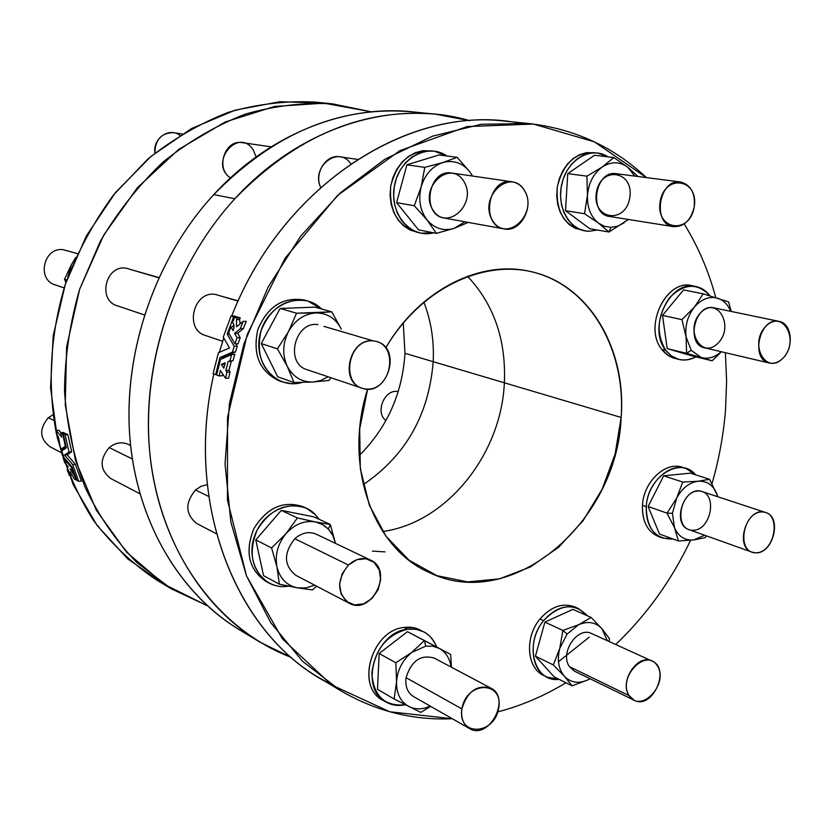 <?xml version="1.0" encoding="UTF-8"?>
<svg xmlns="http://www.w3.org/2000/svg" width="832" height="832" viewBox="0 0 832 832"><rect width="100%" height="100%" fill="white"/><g stroke="black" fill="none" stroke-linecap="round" stroke-linejoin="round"><path stroke-width="1.25" d="M411.746 652.434L425.734 646.183L424.403 640.515L411.746 652.434L424.403 640.515L407.441 631.665L379.163 653.536L407.441 631.665L450.663 654.472L451.433 667.202L450.663 654.472L439.182 648.357C445.827 652.111 449.8 658.33 451.079 667.014C449.8 658.33 445.827 652.111 439.182 648.357L424.403 640.515L425.734 646.183L432.775 646.204L439.182 648.357L432.775 646.204L425.734 646.183L411.746 652.434L395.855 662.75L379.163 653.536L377.51 689.322L379.163 653.536L395.855 662.75L411.746 652.434C402.553 660.057 397.488 669.843 396.542 681.782L395.855 662.75L396.542 681.782L394.129 698.994L377.51 689.322L394.129 698.994L396.542 681.782C397.488 669.843 402.553 660.057 411.746 652.434M559.749 648.482L567.081 634.078L562.89 630.438L559.749 648.482L562.89 630.438L544.887 622.118L572.915 609.367L591.136 617.448L602.025 628.836L609.44 638.612L609.159 641.534L609.44 638.612L602.025 628.836L591.136 617.448L572.915 609.367L544.887 622.118L535.434 656.167L544.887 622.118L562.89 630.438L578.75 624.676L591.136 617.448L578.75 624.676C588.037 620.818 595.795 622.201 602.014 628.836L607.37 640.713L602.025 628.836C595.795 622.201 588.037 620.818 578.75 624.676L562.89 630.438L567.081 634.078L578.75 624.676L567.081 634.078L559.749 648.482L553.301 664.934L535.434 656.167L554.143 676.874L535.434 656.167L553.301 664.934L559.749 648.482C556.941 659.828 558.49 669.084 564.398 676.25L553.301 664.934L564.398 676.239L572.094 685.828L554.143 676.874L572.094 685.828L564.398 676.25C558.49 669.084 556.941 659.828 559.749 648.482M315.432 521.934L322.483 524.514L328.422 529.142L330.283 524.462L315.432 521.934L330.283 524.462L313.893 516.87L281.289 510.37L313.893 516.87L330.283 524.462L335.494 543.369L330.283 524.462L328.422 529.142L332.831 535.486L335.452 543.13L333.778 537.566L331.146 532.584L327.652 528.362L323.409 525.054L317.533 522.444L297.388 517.962L281.289 510.37L255.788 539.906L281.289 510.37L297.388 517.962L315.432 521.934C304.533 520.218 294.726 524.129 286 533.645L297.388 517.962L286.01 533.645L271.596 547.966L255.788 539.906L263.536 575.65L255.788 539.906L271.596 547.966L286 533.645C294.726 524.129 304.533 520.218 315.432 521.934M674.492 527.727L672.412 513.334L667.014 513.136L674.492 527.727L667.014 513.136L648.107 506.49L663.676 475.821L690.321 473.148L663.676 475.821L682.75 482.061L697.996 481.25L709.561 479.305L690.321 473.148L709.561 479.305L717.933 496.787L709.561 479.305L697.996 481.25L682.75 482.061L663.676 475.821L648.107 506.49L659.506 534.019L648.107 506.49L667.014 513.136L676.655 498.181L682.75 482.061L676.655 498.181C682.063 488.186 689.177 482.539 697.996 481.25C706.711 480.75 712.993 484.942 716.841 493.823L717.808 496.746L716.841 493.823C712.993 484.942 706.711 480.75 697.996 481.25C689.177 482.539 682.063 488.186 676.655 498.181L667.014 513.136L672.412 513.334L676.655 498.181L672.412 513.334L674.492 527.727L678.413 540.966L659.506 534.019L678.413 540.966L674.492 527.727C678.506 536.588 684.871 540.665 693.586 539.947L678.413 540.966L693.586 539.947L705.11 537.67L693.586 539.947C684.871 540.665 678.506 536.588 674.492 527.727M701.23 357.51L691.226 350.282L686.587 353.33L701.23 357.51L667.202 348.65L662.511 315.38L683.561 289.91L662.511 315.38L681.949 319.654L694.398 307.091L703.186 293.831L683.561 289.91L703.186 293.831L728.593 301.902L731.234 311.449L728.593 301.902L703.186 293.831L694.398 307.091L681.949 319.654L662.511 315.38L667.202 348.65L692.619 356.065L667.202 348.65L686.587 353.33L686.078 336.96L681.949 319.654L686.078 336.95C684.871 325.79 687.648 315.848 694.398 307.102C701.553 298.938 709.342 295.994 717.777 298.251C723.622 300.248 727.917 304.606 730.652 311.334C727.917 304.606 723.622 300.248 717.777 298.251C709.342 295.994 701.553 298.938 694.398 307.091C687.648 315.838 684.871 325.79 686.078 336.96L686.587 353.33L691.226 350.282L686.078 336.96L691.226 350.282L701.23 357.51L712.14 360.797L692.619 356.065L712.14 360.797L701.23 357.51C708.188 359.32 714.854 357.386 721.24 351.728C714.854 357.386 708.188 359.32 701.23 357.51M468.187 222.404L454.106 228.384L436.384 233.345L427.045 219.918L414.284 205.743L396.594 202.634L406.91 164.809L439.015 154.96L406.91 164.809L396.594 202.634L418.548 229.882L396.594 202.634L414.284 205.743L421.179 186.826L424.767 167.367L406.91 164.809L424.767 167.367L442.718 162.573L457.163 157.362L439.015 154.96L457.163 157.362L469.654 171.59L457.163 157.362L442.718 162.573L424.767 167.367L421.179 186.826L414.284 205.743L427.045 219.918L436.384 233.345L418.548 229.882L436.384 233.345L454.106 228.384C443.57 231.421 434.554 228.602 427.045 219.918C420.077 210.548 418.122 199.524 421.179 186.826C424.986 174.377 432.162 166.296 442.707 162.573C453.378 159.765 462.353 162.77 469.654 171.59L472.514 176.051L469.654 171.59C462.353 162.77 453.378 159.765 442.718 162.573C432.162 166.296 424.986 174.377 421.179 186.826C418.122 199.514 420.077 210.548 427.045 219.918C434.554 228.602 443.57 231.421 454.106 228.384L468.187 222.404M341.328 329.139L331.781 311.834L315.016 307.143L280.134 308.454L315.016 307.143L331.781 311.834L341.328 329.139C335.795 318.375 327.288 312.988 315.806 312.957L331.781 311.834L296.566 313.206L280.134 308.454L261.248 343.574L280.134 308.454L296.566 313.206L315.806 312.957C327.288 312.988 335.795 318.375 341.328 329.139M624.01 222.882L617.708 226.158L611.073 227.344L608.972 232.003L628.482 219.482L608.972 232.003L611.073 227.344L617.708 226.158L624.01 222.882M71.448 264.607L67.704 277.41L71.448 264.607L64.501 279.271L71.448 264.607L75.743 257.41L71.448 264.607M163.883 584.116L127.847 558.99L97.136 525.512L73.237 484.765L57.408 438.256L50.565 387.868L53.196 335.785L65.312 284.336L86.393 235.872L115.45 192.566L151.091 156.302L191.61 128.502L235.144 110.167L279.781 101.722L323.69 103.158M404.976 353.319L403.26 322.92L404.976 353.319C402.376 393.557 387.098 427.669 359.154 455.676C387.098 427.669 402.376 393.557 404.976 353.319L433.202 361.691C428.854 415.033 405.506 456.03 363.168 484.671C405.506 456.03 428.854 415.033 433.202 361.691L504.358 382.803C506.199 339.903 493.917 304.398 467.522 276.286C493.917 304.398 506.199 339.903 504.358 382.803L433.202 361.691C434.19 340.673 431.07 320.809 423.831 302.089C431.07 320.809 434.19 340.673 433.202 361.691L404.976 353.319M725.566 409.219L726.617 380.817L725.369 352.695L726.617 380.817L725.566 409.219C723.601 434.346 719.087 459.16 712.015 483.652C719.087 459.16 723.601 434.346 725.566 409.219M715.77 297.627C708.614 270.972 698.079 246.418 684.174 223.943C698.079 246.418 708.614 270.972 715.77 297.627M646.381 177.59L594.433 141.877L533.406 124.051L467.033 126.589L399.974 150.613L337.522 195.437L285.043 258.284L247.25 334.36L227.531 417.342L227.448 500.136L246.501 575.91L282.433 638.893L331.625 684.954L389.771 711.766L452.348 718.744C412.734 720.491 375.43 711.09 340.413 690.55L302.63 661.367L270.795 622.721L246.438 575.744L230.87 522.111L225.046 463.892L229.445 403.541L244.005 343.71L268.143 287.061L300.737 236.08L340.246 192.93L384.81 159.266L432.432 136.209L481.073 124.301L528.809 123.531C574.361 128.752 613.558 146.775 646.381 177.59M497.827 711.88C521.487 705.682 544.19 695.978 565.926 682.75C544.19 695.978 521.487 705.682 497.827 711.88M615.722 644.519C646.558 615.046 671.507 580.299 690.57 540.28C671.507 580.299 646.558 615.046 615.722 644.519M384.186 700.866C355.014 688.938 370.926 630.178 404.134 627.453C410.696 626.6 416.614 627.765 421.886 630.958M545.293 676.114C527.01 669.989 523.869 637.915 539.978 618.998C551.803 605.779 564.002 602.056 576.566 607.838M267.249 582.036C248.955 570.492 244.494 552.687 253.874 528.632C267.602 506.813 284.513 499.762 304.616 507.478M660.462 537.222C648.107 532.979 642.106 522.35 642.45 505.346C643.49 480.792 667.316 459.732 684.143 468.021M676.957 358.821C670.956 357.864 665.933 354.744 661.866 349.44C642.398 326.3 667.69 276.422 693.774 286.198M418.974 232.742C398.434 227.344 389.002 211.838 390.697 186.233C397.155 161.346 411.039 149.583 432.349 150.946M280.54 381.254C259.99 372.382 252.398 355.212 257.785 329.722C267.956 305.739 284.003 296.005 305.937 300.518M583.211 230.464C564.429 226.106 555.786 211.661 557.274 187.096C563.191 163.114 575.848 151.674 595.223 152.755M621.161 417.456L615.098 454.116L602.16 489.174L583.034 520.78L558.667 547.227L530.296 567.008L499.398 578.864L467.667 581.901L436.946 575.682L409.115 560.258L386.048 536.318L369.346 505.128L360.308 468.572L359.684 429.01L367.64 389.095C342.961 465.171 372.798 548.142 429.042 572.395C511.326 613.257 617.25 522.371 621.161 417.456C626.704 347.984 588.234 282.901 529.1 271.232C479.159 259.906 418.642 290.732 385.798 347.838C421.907 286.062 488.977 256.287 541.195 274.539C593.601 292.562 625.622 352.955 621.161 417.456L504.358 382.803C501.322 454.334 446.618 522.922 382.72 531.492C446.618 522.922 501.322 454.334 504.358 382.803L621.161 417.456M64.501 279.271L66.789 280.01L64.501 279.271L65.926 282.516L64.501 279.271M694.19 207.085C699.254 179.036 664.882 173.108 660.161 201.666C655.325 230.152 689.707 235.165 694.19 207.085C690.893 220.407 683.966 226.918 673.41 226.637C651.654 224.39 658.996 178.069 680.555 182C690.914 184.829 695.458 193.19 694.19 207.085M680.555 182L616.221 173.701C595.088 169.874 588.234 214.24 609.544 216.466L673.41 226.637M587.475 195.229C587.059 207.522 590.762 216.84 598.582 223.194L604.552 226.335L611.073 227.344L604.552 226.335L598.582 223.194L608.972 232.003L598.582 223.194C590.762 216.84 587.059 207.522 587.475 195.229C588.598 182.926 593.507 173.534 602.191 167.045C593.507 173.524 588.598 182.926 587.475 195.229L584.532 213.72L598.582 223.194L584.532 213.72L565.5 210.673L589.815 228.738L608.972 232.003L589.815 228.738L565.5 210.673L584.532 213.72L587.475 195.229L586.893 176.166L587.475 195.229M627.713 167.211C619.653 161.408 611.146 161.346 602.191 167.045C611.146 161.346 619.653 161.408 627.713 167.211L634.847 176.103L627.713 167.211L613.829 157.55L602.191 167.045L586.893 176.166L602.191 167.045L613.829 157.55L627.713 167.211L637.874 176.342L627.713 167.211M629.751 197.787C625.56 224.702 591.864 219.762 596.398 192.494C600.818 165.142 634.504 170.903 629.751 197.787M594.474 155.262L613.829 157.55L594.474 155.262L567.767 173.618L586.893 176.166L567.767 173.618L565.5 210.673L567.767 173.618L594.474 155.262M589.659 231.223L597.137 229.986L589.659 231.223L585.125 230.87L578.625 228.79L572.749 224.931L567.778 219.471L563.971 212.659L561.517 204.828L560.55 196.352L561.101 187.658L563.17 179.161L566.654 171.309L571.366 164.466L577.075 158.985L583.492 155.126L590.314 153.067L597.189 152.911L607.984 156.853C591.562 145.694 567.642 159.162 561.974 183.279C555.849 207.272 570.367 231.889 589.659 231.223M597.189 152.911L586.425 152.62L579.613 154.669L573.206 158.517L567.507 163.977L562.806 170.799L559.333 178.63L557.274 187.096L556.712 195.77L557.69 204.225L560.144 212.035L563.95 218.837L568.911 224.286L574.787 228.134L585.125 230.87M302.047 382.439L291.98 383.708L282.173 381.888C262.714 372.393 255.674 355.347 261.04 330.751C270.712 307.497 286.239 297.565 307.632 300.934L321.578 308.984C302.931 289.994 267.821 303.274 260.416 332.914C252.2 362.357 276.328 390.302 302.047 382.439M307.632 300.934L304.273 300.009C282.922 296.639 267.426 306.54 257.785 329.722C252.429 354.245 259.47 371.249 278.886 380.723L282.173 381.888M277.711 376.792L261.248 343.574L277.711 376.792L294.008 382.533L277.711 376.792M313.134 382.002L294.008 382.533L287.258 366.288L277.43 348.868L261.248 343.574L277.43 348.868L288.527 331.479L296.566 313.206L288.527 331.479L277.43 348.868L287.258 366.288L294.008 382.533L313.134 382.002L329.025 380.422L313.134 382.002C301.683 382.262 293.051 377.021 287.258 366.288C282.194 354.994 282.61 343.398 288.527 331.479C295.152 320.029 304.252 313.851 315.806 312.957C304.252 313.851 295.152 320.029 288.527 331.479C282.61 343.398 282.194 354.994 287.258 366.288C293.051 377.021 301.683 382.262 313.134 382.002L320.819 380.432L328.058 376.761L320.819 380.432L313.134 382.002M330.959 377.738L329.025 380.422L330.959 377.738M376.688 341.567C402.761 348.119 387.109 397.779 361.993 388.19C338.874 381.836 349.648 337.282 373.474 340.943L323.981 326.383M317.907 324.594C294.767 320.986 284.554 363.48 307.029 369.678L361.993 388.19M373.474 340.943C347.183 338.104 339.778 387.213 366.132 389.033C392.09 391.404 399.526 343.335 373.474 340.943M433.566 232.804L420.763 233.158L413.577 230.734L407.087 226.47L401.606 220.542L397.405 213.242L394.701 204.911L393.63 195.957L394.254 186.815L396.542 177.934L400.39 169.759L405.6 162.677L411.923 157.05L419.026 153.15L426.566 151.143L434.179 151.122L446.94 156.01C427.606 142.282 398.746 158.569 394.337 186.337C389.262 213.99 410.883 238.982 433.566 232.804M434.179 151.122L422.937 150.665L415.407 152.672L408.314 156.562L402.012 162.167L396.812 169.229L392.974 177.382L390.697 186.233L390.073 195.354L391.144 204.287L393.848 212.586L398.039 219.866L403.52 225.774L409.999 230.038L420.763 233.158M464.922 221.811L454.106 228.384L464.922 221.811M464.048 181.73C477.61 204.194 446.326 232.388 432.713 209.674C418.766 186.93 450.819 158.662 464.048 181.73M512.117 181.792L451.766 173.046C428.293 168.47 420.69 215.03 444.34 218.078L504.192 228.925C479.929 225.826 488.041 177.07 512.117 181.792C517.431 182.686 521.612 185.702 524.68 190.84C534.622 206.513 520.53 232.804 504.192 228.925M524.68 190.84C511.254 166.754 478.14 196.425 492.305 220.178C506.147 243.88 538.429 214.292 524.68 190.84M695.781 286.489L691.808 285.709C665.974 278.751 643.126 327.163 661.866 349.44L665.777 350.386C647.015 328.058 669.916 279.521 695.781 286.489C701.449 287.674 706.191 290.794 709.998 295.859C697.549 282.506 683.998 283.213 669.365 297.96C657.103 316.098 655.907 333.57 665.777 350.386L661.866 349.44L667.815 355.202L672.838 357.781L678.891 359.403L671.726 356.169L665.777 350.386C674.118 360.381 684.174 362.544 695.958 356.876C690.258 359.892 684.57 360.734 678.891 359.403M721.448 351.77L712.14 360.797L721.448 351.77M717.839 343.346C701.199 360.131 683.966 328.817 701.074 312.312C717.995 295.724 734.656 327.122 717.839 343.346M779.137 321.402L713.918 307.85C694.98 302.858 685.36 344.396 704.621 347.818L769.35 363.033C749.767 359.58 759.897 316.295 779.137 321.402C791.95 323.315 794.31 347.672 782.85 358.311C778.596 362.419 774.103 364 769.35 363.033M782.85 358.311C800.082 341.349 783.39 308.766 766.022 326.102C748.478 343.387 765.783 375.866 782.85 358.311M686.109 468.541L682.24 467.314C665.454 461.105 643.49 481.863 642.45 505.346L646.256 506.688C647.317 483.142 669.313 462.322 686.109 468.541L695.677 474.864C680.618 455.79 647.338 476.767 646.256 506.688L642.45 505.346C642.013 521.217 647.369 531.638 658.528 536.609L662.334 538.023C651.175 533.042 645.809 522.6 646.256 506.688C646.62 528.778 655.585 539.552 673.13 539.022L662.334 538.023M706.482 535.87L705.11 537.67L706.482 535.87M704.652 535.215L693.586 539.947L704.652 535.215M692.39 530.286C673.036 529.786 679.9 489.767 699.182 491.026C718.338 491.92 711.485 531.242 692.39 530.286M765.617 512.502L702.083 491.566C684.414 484.661 670.873 524.254 689.062 529.651L752.066 552.167C733.595 546.707 747.698 505.45 765.617 512.502C782.579 516.994 773.115 554.403 755.446 552.802L752.066 552.167M755.446 552.802C774.873 553.623 782.153 512.741 762.674 511.961C743.059 510.796 735.758 552.438 755.446 552.802M315.588 514.883L319.03 519.251L315.588 514.883C299.135 496.548 265.075 507.364 255.008 534.893C244.213 562.193 263.349 590.72 288.538 586.154C281.445 587.236 274.872 586.165 268.819 582.951C251.774 570.918 247.863 553.342 257.067 530.223C270.13 509.101 286.541 501.748 306.29 508.175L315.588 514.883M306.29 508.175L303.004 506.667C283.286 500.25 266.916 507.572 253.874 528.632C244.702 551.678 248.612 569.213 265.626 581.214L268.819 582.951M316.586 586.165L312.406 589.93L297.45 587.86L279.354 584.168L263.536 575.65L279.354 584.168L276.952 566.894L271.596 547.966L276.952 566.894L279.354 584.168L297.45 587.86L312.406 589.93L316.586 586.165M314.652 585.166L306.062 587.902L297.45 587.86C286.738 585.551 279.906 578.573 276.952 566.894C274.81 554.861 277.826 543.774 286 533.645C277.826 543.774 274.81 554.861 276.952 566.894C279.906 578.573 286.738 585.551 297.45 587.86L306.062 587.902L314.652 585.166M370.583 560.134L316.326 534.217C309.005 531.159 301.829 532.657 294.819 538.72C283.41 553.207 283.722 565.396 295.786 575.297L349.19 603.221C336.825 592.998 336.565 580.268 348.41 565.022C355.67 558.626 363.054 556.993 370.583 560.134C394.16 570.18 371.478 616.044 349.19 603.221M294.819 538.72L348.41 565.022L294.819 538.72M348.41 565.022L342.212 573.747L339.602 584.085L341.11 593.965L346.424 601.39L354.442 604.906L363.574 603.855L371.998 598.468L378.102 589.826L380.682 579.623L379.246 569.837L374.057 562.38L366.111 558.74L356.959 559.676L348.41 565.022M578.438 608.566L574.766 606.944C562.578 602.503 550.982 606.528 539.978 618.998L543.608 620.672C554.632 608.161 566.238 604.126 578.438 608.566L587.454 615.815C574.35 602.399 559.738 604.011 543.608 620.672L539.978 618.998C524.576 637.156 526.594 667.784 543.442 675.303L547.05 677.102C530.182 669.583 528.174 638.882 543.608 620.672C523.609 643.822 534.31 682.864 559.146 679.359L547.05 677.102M587.766 679.952L572.094 685.828L587.766 679.952C578.583 683.977 570.794 682.739 564.398 676.25C570.794 682.739 578.583 683.977 587.766 679.952L590.023 678.746L587.777 679.952M652.007 661.034L591.635 633.558C577.637 625.986 559.406 653.037 569.452 666.65L574.465 671.154L634.202 700.274L629.117 695.646C618.956 681.606 637.77 653.297 652.007 661.034C671.081 668.626 652.298 710.143 634.202 700.274M569.452 666.65L629.117 695.646L569.452 666.65M629.117 695.646C640.734 714.012 669.042 684.081 657.457 665.943C646.173 647.223 617.219 677.321 629.117 695.646M423.644 631.779L413.67 627.713L404.134 627.453L407.555 629.231L415.948 629.273L423.644 631.779C429.676 634.982 434.013 640.058 436.654 647.005C431.163 633.922 421.46 627.994 407.555 629.231L404.134 627.453C371.998 630.084 355.243 686.244 382.481 699.951L385.83 701.927C358.561 688.199 375.357 631.883 407.555 629.231C386.714 634.733 374.816 649.428 371.852 673.306C373.63 696.238 384.81 706.722 405.371 704.756C398.226 706.233 391.716 705.286 385.83 701.927M430.643 706.347L420.794 712.4L394.129 698.994L420.794 712.4L430.643 706.347M430.154 706.066C422.666 709.55 415.646 709.738 409.084 706.638C400.535 701.865 396.354 693.586 396.542 681.782C396.354 693.586 400.535 701.865 409.084 706.638C415.646 709.738 422.666 709.55 430.154 706.066M490.87 688.147L434.221 658.06C420.68 654.306 411.289 660.847 406.078 677.685C405.028 686.4 407.514 692.702 413.525 696.571L469.404 728.489C463.268 724.516 460.762 717.985 461.885 708.895C467.345 691.298 477.006 684.382 490.87 688.147C511.514 697.923 488.831 740.709 469.404 728.489M406.078 677.685L461.885 708.895L406.078 677.685M461.885 708.895C457.319 736.84 494.562 735.509 498.753 708.001C503.578 680.42 466.326 680.888 461.885 708.895M435.479 114.171L411.726 111.79C339.862 105.654 273.884 133.245 213.793 194.594L234.842 198.775C171.132 267.998 138.278 373.09 151.289 465.535C164.476 558.054 220.636 630.552 291.366 657.457L260.042 642.19C199.025 605.478 155.303 531.398 149.074 444.246C143.104 357.136 176.155 262.673 234.842 198.775C295.911 136.157 362.783 107.952 435.479 114.171L469.716 120.692C394.347 98.363 300.914 126.194 234.842 198.775L213.793 194.594C156.031 257.182 123.646 349.71 129.688 435.188C136.001 520.697 179.254 593.58 239.585 629.886L260.042 642.19M357.552 159.38L339.716 156.801C325.998 154.086 313.872 173.503 320.663 187.45C310.586 166.826 338.822 144.955 350.802 163.842M238.212 300.872L220.844 296.046M384.987 551.897L372.424 551.096M371.27 111.8L324.022 103.178L274.581 106.444L225.295 121.95L178.703 149.396L137.394 187.72L103.73 235.123L79.685 289.12L66.633 346.767L65.239 404.882L75.41 460.314L96.304 510.182L126.506 552.105L164.174 584.303L207.178 605.665L171.278 588.796L136.791 562.536C116.106 541.06 98.894 516.038 85.166 487.469C73.788 457.257 66.903 425.204 64.511 391.279C64.865 356.876 69.919 322.826 79.685 289.12L100.36 241.207C118.04 211.286 139.038 184.818 163.332 161.824C189.051 141.253 216.372 125.351 245.274 114.13C274.55 105.758 303.597 102.326 332.405 103.844L371.27 111.8M271.107 146.848L242.195 142.657C224.921 139.142 215.124 168.584 230.464 177.934C208.208 163.041 238.514 126.36 253.334 150.051L256.09 156.946M158.839 277.545L131.446 269.745M332.405 103.844L315.037 102.097C286.499 100.589 257.754 103.958 228.8 112.185C200.221 123.219 173.222 138.861 147.815 159.089L113.599 194.875C93.569 222.186 77.47 252.013 65.312 284.336C50.211 333.871 47.247 385.632 56.462 434.065C64.709 465.473 76.981 494.156 93.267 520.104C111.54 544.024 132.558 563.919 156.322 579.79L171.278 588.796M67.215 454.813L75.39 464.37L81.38 481.125L75.39 464.37L72.686 464.589L64.511 455.021L69.014 451.963L65.114 434.845L63.263 433.919L66.342 447.834L61.204 451.329L62.546 455.926L71.843 466.731L76.814 480.334L78.686 481.354L72.686 464.589L78.686 481.354L81.38 481.125L78.686 481.354L76.814 480.334L71.843 466.731L62.546 455.926L61.204 451.329L66.342 447.834L63.263 433.919L65.114 434.845L69.014 451.963L64.511 455.021L72.686 464.589L75.39 464.37L67.215 454.813L64.511 455.021L67.215 454.813L71.729 451.755L67.215 454.813M65.988 433.722L67.85 434.647L71.729 451.755L69.014 451.963L71.729 451.755L67.85 434.647L65.114 434.845L67.85 434.647L65.988 433.722L63.263 433.919L65.988 433.722M58.947 430.206L60.934 432.661L58.947 430.206L56.233 430.404L57.252 435.344L58.417 436.779L60.674 449.426L65.333 446.274L62.546 433.555L60.767 432.671L61.651 437.07L56.233 430.404L58.947 430.206M63.482 432.474L65.343 433.763L63.482 432.474L60.767 432.671L63.482 432.474M66.206 447.304L63.378 449.228L66.206 447.304M58.417 436.779L57.252 435.344L56.233 430.404L61.651 437.07L60.767 432.671L62.546 433.555L65.27 433.368L62.546 433.555L65.333 446.274L65.946 446.222L60.674 449.426L63.378 449.228L60.674 449.426L58.417 436.779M74.308 478.972L76.097 479.939L74.402 475.592L70.096 468.874L73.237 472.43L71.521 467.532L63.128 457.818L64.698 462.706L68.026 466.523L67.174 469.778L69.316 475.405L70.148 471.754L74.308 478.972L70.148 471.754L69.316 475.405L71.958 475.186L69.316 475.405L67.174 469.778L68.026 466.523L64.698 462.706L63.128 457.818L64.095 457.735L63.128 457.818L72.093 467.48L71.521 467.532L73.237 472.43L73.798 472.389L70.096 468.874L74.963 475.55L74.402 475.592L76.638 479.898L74.308 478.972M126.048 268.164L158.735 277.774L126.048 268.164C105.581 264.805 97.282 300.186 117.198 305.77L144.383 314.922M215.114 294.362L238.098 301.122L215.114 294.362C193.346 290.867 184.174 329.555 205.338 335.442L222.643 341.266M130.603 445.494L128.149 444.319C121.607 441.563 115.294 442.666 109.2 447.606C99.341 459.524 99.819 469.82 110.646 478.473L139.89 493.761M109.2 447.606L132.34 458.962L109.2 447.606M207.282 484.64L201.094 486.262L195.489 489.965C184.891 503.069 185.318 514.249 196.747 523.505L216.414 533.78M195.489 489.965L208.738 496.465L195.489 489.965M249.964 635.721C186.243 602.441 138.861 529.818 130.291 442.406C121.961 355.025 154.346 258.96 213.793 194.594C272.449 130.603 353.527 101.473 423.53 113.339M182.177 133.952L173.316 132.673C161.231 132.922 155.095 139.745 154.929 153.14C152.506 138.58 169.177 126.818 179.91 135.346M385.923 420.586C374.66 412.277 384.79 388.471 398.226 391.602C384.79 388.471 374.66 412.277 385.923 420.586M53.009 414.773L48.339 417.737C39.021 428.834 39.541 438.485 49.899 446.701L61.225 452.618M48.339 417.737L53.872 420.451L48.339 417.737M237.713 317.086L234.645 317.21L240.24 317.866L237.713 317.086L240.24 317.866L237.172 317.99L236.506 319.654L236.517 326.778L243.131 321.412L240.334 328.65L234.624 333.362L237.068 337.698L234.978 343.928L228.706 332.914L230.953 326.737L233.147 330.71C234.458 326.518 234.229 323.856 232.461 322.733L234.645 317.21L237.713 317.086M233.979 326.602L230.953 326.737L233.979 326.602M238.066 343.782L234.978 343.928L238.066 343.782L240.157 337.553L237.068 337.698L240.157 337.553L237.702 333.226L234.624 333.362L237.702 333.226L243.412 328.515L240.334 328.65L243.412 328.515L246.22 321.277L243.131 321.412L246.22 321.277L243.412 328.515L237.702 333.226L240.157 337.553L238.066 343.782M240.136 323.825L239.574 319.53L236.506 319.654L239.574 319.53L240.24 317.866L239.574 319.53L240.136 323.825M237.172 317.99L234.645 317.21L232.461 322.733C234.229 323.856 234.458 326.518 233.147 330.71L230.953 326.737L228.706 332.914L234.978 343.928L237.068 337.698L234.624 333.362L240.334 328.65L243.131 321.412L236.517 326.778L236.506 319.654L237.172 317.99M234.094 315.962L231.036 316.087L236.704 316.774L234.094 315.962L236.704 316.774L233.636 316.898L227.188 334.079L229.31 333.986L227.188 334.079L234.198 346.33L237.286 346.174L235.955 343.886L237.286 346.174L234.198 346.33L232.398 352.134L235.487 351.988L237.286 346.174L235.487 351.988L232.398 352.134L219.898 357.583L222.976 357.427L235.487 351.988L222.976 357.427L219.898 357.583L215.654 374.65L213.096 373.703L218.421 352.778L229.497 347.942L223.267 337.137L231.036 316.087L234.094 315.962M232.877 326.654L233.75 324.303L232.877 326.654M222.695 358.446L222.976 357.427L222.695 358.446M233.636 316.898L231.036 316.087L223.267 337.137L229.497 347.942L218.421 352.778L213.096 373.703L215.654 374.65L219.898 357.583L232.398 352.134L234.198 346.33L227.188 334.079L233.636 316.898M224.869 364.125L224.723 364.697L224.869 364.125M221.385 364.468L224.463 364.302L221.385 364.468L223.829 368.212L225.222 362.783L221.385 364.468L225.222 362.783L223.829 368.212L221.385 364.468M228.186 361.494L225.857 370.5L228.956 370.334L231.275 361.338L228.186 361.494L233.012 360.589L228.186 361.494L233.012 360.589L234.78 354.38L231.681 354.536L229.913 360.745L231.681 354.536L234.78 354.38L233.012 360.589L231.275 361.338L228.956 370.334L225.857 370.5L226.959 372.174L225.534 378.31L220.376 370.531L219.128 375.939L216.642 375.014L220.49 359.414L231.681 354.536L220.49 359.414L216.642 375.014L219.128 375.939L222.206 375.762L219.128 375.939L220.376 370.531L225.534 378.31L228.634 378.134L225.534 378.31L226.959 372.174L230.058 371.998L226.959 372.174L225.857 370.5L228.186 361.494M222.206 375.762L222.622 373.942L222.206 375.762M228.634 378.134L230.058 371.998L228.956 370.334L230.058 371.998L228.634 378.134M528.809 123.531L505.128 121.16C402.719 108.295 281.206 188.885 231.712 316.056C283.14 183.591 412.246 102.846 516.901 122.689M223.725 337.938L219.294 352.394L223.725 337.938M213.855 373.984C184.662 501.155 234.083 629.127 320.018 678.278L330.366 684.091C238.586 638.924 183.31 506.563 213.855 373.984M589.264 637.135L558.48 661.7M77.459 253.625L63.357 249.725C43.867 246.48 36.182 279.542 55.151 284.877L64.147 287.903M63.357 249.725L68.505 251.233M320.018 678.278L340.413 690.55"/></g></svg>
